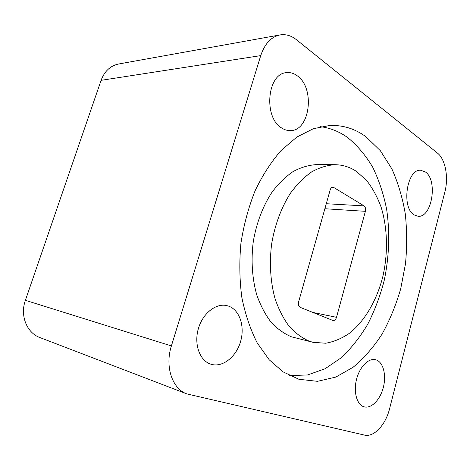 <?xml version="1.0" encoding="UTF-8"?>
<svg xmlns="http://www.w3.org/2000/svg" width="470" height="470" viewBox="0 0 470 470"><rect width="100%" height="100%" fill="white"/><g stroke="black" fill="none" stroke-linecap="round" stroke-linejoin="round"><path stroke-width="0.7" d="M297.263 75.811C315.352 88.107 310.041 130.924 290.466 130.595C287.476 130.713 284.562 129.861 281.73 128.028C263.347 117.753 267.078 73.455 286.477 72.65C290.26 72.227 293.85 73.279 297.263 75.811M228.737 306.176C239.765 310.159 245.035 326.574 240.558 341.631C236.24 356.742 222.874 367.581 211.43 364.356L210.813 364.174C199.903 360.848 193.869 344.622 198.234 329.129C202.458 313.596 215.795 302.974 226.74 305.594L228.737 306.176M376.358 359.973C383.385 362.488 386.51 375.26 383.32 387.462C380.23 399.7 371.382 408.888 364.138 406.832L363.892 406.756C356.859 404.694 353.305 391.962 356.513 379.407C359.62 366.829 368.556 357.84 375.548 359.726L376.358 359.973M425.385 171.955C438.122 180.357 431.877 218.15 418 216.253L414.182 214.925C401.098 207.816 406.797 168.724 420.668 170.258L425.385 171.955M298.891 379.272L317.467 381.329L335.827 377.087L353.135 367.24C363.945 358.211 373.597 347.154 382.087 334.064C389.795 320.099 395.998 305.024 400.698 288.844L405.469 263.911C407.114 246.926 407.044 230.177 405.252 213.668C402.479 197.535 398.002 182.583 391.821 168.8L380.353 150.711L366.042 136.823C355.197 128.809 343.135 125.014 329.858 125.443L313.337 128.71L296.846 137.064L281.119 150.471C271.231 161.792 262.554 175.234 255.093 190.779C248.536 207.282 243.812 224.754 240.934 243.196C239.218 261.778 239.524 279.873 241.844 297.481C245.281 314.383 250.404 329.535 257.219 342.93L269.192 359.779L283.146 371.911L298.891 379.272M289.591 375.624L307.597 374.954L325.04 368.78L341.232 357.752C351.243 348.282 360.09 337.09 367.781 324.165C374.707 310.5 380.189 295.924 384.219 280.437C389.195 256.855 390.053 232.486 386.646 209.332C383.614 194.21 378.99 180.21 372.781 167.338C365.695 155.341 357.241 145.359 347.424 137.399C339.211 131.535 330.234 127.963 320.499 126.683M335.098 164.706L316.469 164.618C308.684 165.082 300.923 167.385 293.174 171.515C285.584 176.702 278.557 183.553 272.089 192.077C262.971 205.895 256.403 223.091 253.277 241.65C250.904 260.339 252.19 278.974 256.89 295.295C260.597 305.659 265.321 314.618 271.072 322.185C277.276 328.8 284.033 333.659 291.335 336.773L313.044 342.325L325.675 343.229C334.152 341.749 342.289 338.277 350.079 332.819C365.161 320.44 376.787 300.095 382.768 276.883C388.149 253.43 387.644 228.391 381.147 207.223C377.398 197.024 372.557 188.112 366.618 180.474L356.46 171.427C349.892 167.05 342.771 164.811 335.098 164.706C327.326 165.187 319.565 167.543 311.81 171.791C304.207 177.108 297.158 184.152 290.66 192.906C281.489 207.106 274.85 224.783 271.66 243.848C269.222 263.047 270.456 282.176 275.109 298.902C278.786 309.519 283.492 318.689 289.22 326.409C295.407 333.154 302.139 338.1 309.424 341.238L313.044 342.325M186.825 393.895L39.991 337.589C26.843 332.936 19.822 315.634 25.392 300.318L171.391 345.932C164.723 366.524 172.273 388.866 186.825 393.895L364.42 435.091C373.967 437.558 385.694 424.768 389.601 408.642L444.879 191.883C448.744 177.413 445.419 159.213 437.476 153.103L296.441 39.715C291.247 35.591 285.772 33.999 280.014 34.927C271.155 36.842 264.728 43.733 260.738 55.607L101.091 80.335C104.54 71.187 110.385 65.741 118.622 64.002L280.014 34.927M25.392 300.318L101.091 80.335M171.391 345.932L260.738 55.607M326.28 203.727L364.086 205.889L333.03 187.048C331.726 187.113 330.774 188.065 330.175 189.915L298.638 301.793C298.062 304.548 298.597 306.405 300.26 307.368L333.101 320.546C334.634 320.663 335.774 319.588 336.52 317.315L365.384 211.324L324.87 208.739M364.086 205.889C365.466 207.017 365.895 208.833 365.384 211.324M334 187.354L332.031 187.289M312.826 312.421L336.52 317.315"/></g></svg>
